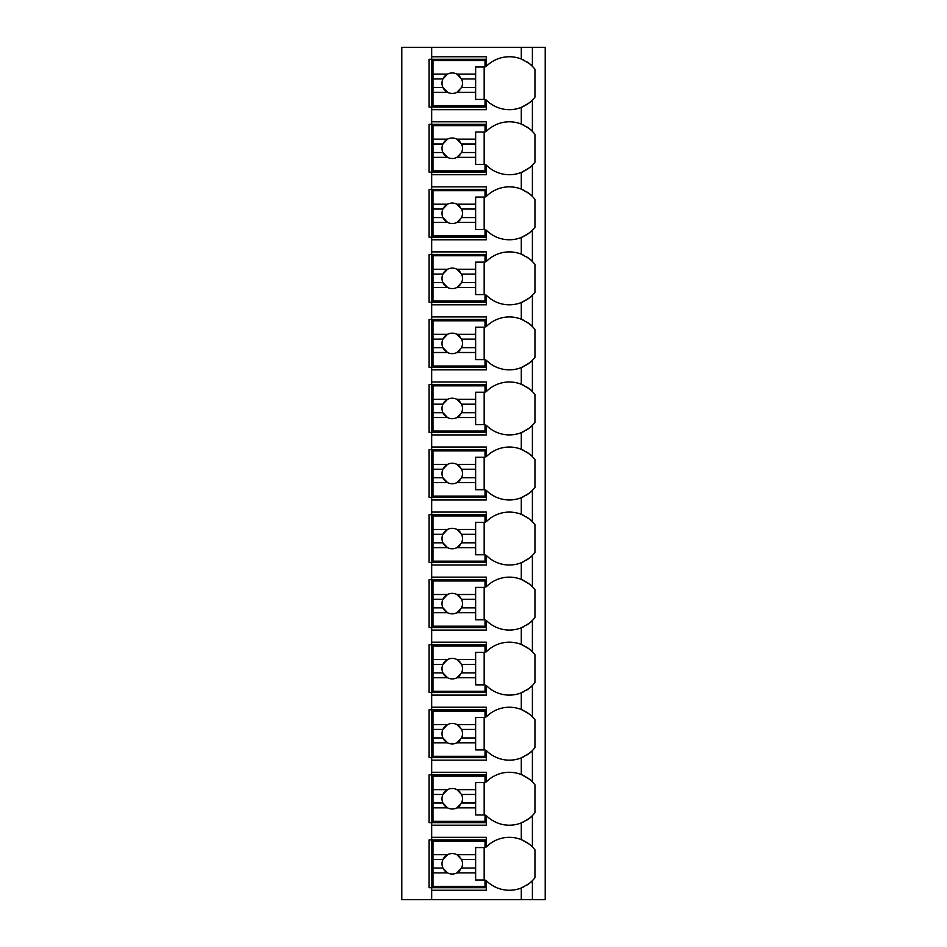 <?xml version="1.0" encoding="UTF-8"?>
<svg xmlns="http://www.w3.org/2000/svg" width="947" height="947" viewBox="0 0 947 947"><rect width="100%" height="100%" fill="white"/><g stroke="black" fill="none" stroke-linecap="round" stroke-linejoin="round"><path stroke-width="1.42" d="M526.425 885.409A32.435 32.435 0 0 0 532.403 880.651L532.403 899.65L545.212 899.65L545.212 47.35L401.788 47.35L401.788 899.65L431.666 899.65L431.666 837.337L486.308 837.337L486.308 846.949A32.435 32.435 0 0 1 521.3 839.61C528.414 843.41 532.119 845.849 532.403 846.949A32.435 32.435 0 0 0 526.425 842.191M526.425 104.809A32.435 32.435 0 0 0 532.403 100.051C532.119 101.151 528.414 103.59 521.3 107.39A32.435 32.435 0 0 1 486.308 100.051L486.308 109.663L431.666 109.663L431.666 107.106L429.109 107.106L429.109 59.306L486.308 59.306M526.425 169.868A32.435 32.435 0 0 0 532.403 165.109C532.119 166.199 528.414 168.637 521.3 172.437A32.435 32.435 0 0 1 486.308 165.109L486.308 174.721L431.666 174.721L431.666 172.153L429.109 172.153L429.109 124.353L431.666 124.353L431.666 121.784L486.308 121.784L486.308 131.408A32.435 32.435 0 0 1 521.3 124.069C528.414 127.869 532.119 130.307 532.403 131.408A32.435 32.435 0 0 0 526.425 126.649M526.425 234.915A32.435 32.435 0 0 0 532.403 230.157C532.119 231.246 528.414 233.684 521.3 237.484A32.435 32.435 0 0 1 486.308 230.157L486.308 239.769L431.666 239.769L431.666 237.2L429.109 237.2L429.109 189.4L431.666 189.4L431.666 186.843L486.308 186.843L486.308 196.455A32.435 32.435 0 0 1 521.3 189.116C528.414 192.916 532.119 195.354 532.403 196.455A32.435 32.435 0 0 0 526.425 191.696M526.425 299.962A32.435 32.435 0 0 0 532.403 295.204C532.119 296.293 528.414 298.743 521.3 302.531A32.435 32.435 0 0 1 486.308 295.204L486.308 304.816L431.666 304.816L431.666 302.259L429.109 302.259L429.109 254.447L431.666 254.447L431.666 251.89L486.308 251.89L486.308 261.502A32.435 32.435 0 0 1 521.3 254.175C528.414 257.963 532.119 260.401 532.403 261.502A32.435 32.435 0 0 0 526.425 256.744M526.425 365.009A32.435 32.435 0 0 0 532.403 360.251C532.119 361.34 528.414 363.79 521.3 367.578A32.435 32.435 0 0 1 486.308 360.251L486.308 369.863L431.666 369.863L431.666 367.306L429.109 367.306L429.109 319.494L431.666 319.494L431.666 316.937L486.308 316.937L486.308 326.549A32.435 32.435 0 0 1 521.3 319.222C528.414 323.01 532.119 325.46 532.403 326.549A32.435 32.435 0 0 0 526.425 321.791M526.425 430.056A32.435 32.435 0 0 0 532.403 425.298C532.119 426.399 528.414 428.837 521.3 432.637A32.435 32.435 0 0 1 486.308 425.298L486.308 434.91L431.666 434.91L431.666 432.353L429.109 432.353L429.109 384.553L431.666 384.553L431.666 381.984L486.308 381.984L486.308 391.596A32.435 32.435 0 0 1 521.3 384.269C528.414 388.057 532.119 390.507 532.403 391.596A32.435 32.435 0 0 0 526.425 386.838M526.425 495.115A32.435 32.435 0 0 0 532.403 490.357C532.119 491.446 528.414 493.884 521.3 497.684A32.435 32.435 0 0 1 486.308 490.357L486.308 499.969L431.666 499.969L431.666 497.4L429.109 497.4L429.109 449.6L431.666 449.6L431.666 447.031L486.308 447.031L486.308 456.643A32.435 32.435 0 0 1 521.3 449.316C528.414 453.116 532.119 455.554 532.403 456.643A32.435 32.435 0 0 0 526.425 451.897M526.425 560.162A32.435 32.435 0 0 0 532.403 555.404C532.119 556.493 528.414 558.931 521.3 562.731A32.435 32.435 0 0 1 486.308 555.404L486.308 565.016L431.666 565.016L431.666 562.447L429.109 562.447L429.109 514.647L431.666 514.647L431.666 512.09L486.308 512.09L486.308 521.702A32.435 32.435 0 0 1 521.3 514.363C528.414 518.163 532.119 520.601 532.403 521.702A32.435 32.435 0 0 0 526.425 516.944M526.425 625.209A32.435 32.435 0 0 0 532.403 620.451C532.119 621.54 528.414 623.99 521.3 627.778A32.435 32.435 0 0 1 486.308 620.451L486.308 630.063L431.666 630.063L431.666 627.506L429.109 627.506L429.109 579.694L431.666 579.694L431.666 577.137L486.308 577.137L486.308 586.749A32.435 32.435 0 0 1 521.3 579.422C528.414 583.21 532.119 585.648 532.403 586.749A32.435 32.435 0 0 0 526.425 581.991M526.425 690.256A32.435 32.435 0 0 0 532.403 685.498C532.119 686.587 528.414 689.037 521.3 692.825A32.435 32.435 0 0 1 486.308 685.498L486.308 695.11L431.666 695.11L431.666 692.553L429.109 692.553L429.109 644.741L431.666 644.741L431.666 642.184L486.308 642.184L486.308 651.796A32.435 32.435 0 0 1 521.3 644.469C528.414 648.257 532.119 650.707 532.403 651.796A32.435 32.435 0 0 0 526.425 647.038M526.425 755.304A32.435 32.435 0 0 0 532.403 750.545C532.119 751.634 528.414 754.084 521.3 757.884A32.435 32.435 0 0 1 486.308 750.545L486.308 760.157L431.666 760.157L431.666 757.6L429.109 757.6L429.109 709.8L431.666 709.8L431.666 707.231L486.308 707.231L486.308 716.843A32.435 32.435 0 0 1 521.3 709.516C528.414 713.304 532.119 715.754 532.403 716.843A32.435 32.435 0 0 0 526.425 712.085M526.425 820.362A32.435 32.435 0 0 0 532.403 815.592C532.119 816.693 528.414 819.131 521.3 822.931A32.435 32.435 0 0 1 486.308 815.592L486.308 825.216L431.666 825.216L431.666 822.647L429.109 822.647L429.109 774.847L431.666 774.847L431.666 772.279L486.308 772.279L486.308 781.891A32.435 32.435 0 0 1 521.3 774.563C528.414 778.363 532.119 780.802 532.403 781.891A32.435 32.435 0 0 0 526.425 777.144M486.308 887.694L429.109 887.694L429.109 839.894L486.308 839.894M486.308 107.106L431.666 107.106L431.666 56.737L486.308 56.737L486.308 66.349A32.435 32.435 0 0 1 521.3 59.022C528.414 62.81 532.119 65.26 532.403 66.349A32.435 32.435 0 0 0 526.425 61.591M431.666 825.216L431.666 837.337M431.666 760.157L431.666 772.279M431.666 695.11L431.666 707.231M431.666 630.063L431.666 642.184M431.666 565.016L431.666 577.137M431.666 499.969L431.666 512.09M431.666 434.91L431.666 447.031M431.666 369.863L431.666 381.984M431.666 304.816L431.666 316.937M431.666 239.769L431.666 251.89M431.666 174.721L431.666 186.843M431.666 109.663L431.666 121.784M431.666 47.35L431.666 56.737M532.403 47.35L532.403 66.349A32.435 32.435 0 0 1 534.96 69.273L534.96 97.139A32.435 32.435 0 0 1 532.403 100.051L532.403 131.408A32.435 32.435 0 0 1 534.96 134.32L534.96 162.186A32.435 32.435 0 0 1 532.403 165.109L532.403 196.455A32.435 32.435 0 0 1 534.96 199.367L534.96 227.233A32.435 32.435 0 0 1 532.403 230.157L532.403 261.502A32.435 32.435 0 0 1 534.96 264.414L534.96 292.292A32.435 32.435 0 0 1 532.403 295.204L532.403 326.549A32.435 32.435 0 0 1 534.96 329.461L534.96 357.339A32.435 32.435 0 0 1 532.403 360.251L532.403 391.596A32.435 32.435 0 0 1 534.96 394.52L534.96 422.386A32.435 32.435 0 0 1 532.403 425.298L532.403 456.643A32.435 32.435 0 0 1 534.96 459.567L534.96 487.433A32.435 32.435 0 0 1 532.403 490.357L532.403 521.702A32.435 32.435 0 0 1 534.96 524.614L534.96 552.48A32.435 32.435 0 0 1 532.403 555.404L532.403 586.749A32.435 32.435 0 0 1 534.96 589.661L534.96 617.539A32.435 32.435 0 0 1 532.403 620.451L532.403 651.796A32.435 32.435 0 0 1 534.96 654.708L534.96 682.586A32.435 32.435 0 0 1 532.403 685.498L532.403 716.843A32.435 32.435 0 0 1 534.96 719.767L534.96 747.633A32.435 32.435 0 0 1 532.403 750.545L532.403 781.891A32.435 32.435 0 0 1 534.96 784.814L534.96 812.68A32.435 32.435 0 0 1 532.403 815.592L532.403 846.949A32.435 32.435 0 0 1 534.96 849.861L534.96 877.727A32.435 32.435 0 0 1 532.403 880.651C532.119 881.74 528.414 884.178 521.3 887.978A32.435 32.435 0 0 1 486.308 880.651L486.308 890.263L431.666 890.263M532.403 899.65L431.666 899.65M523.94 840.794A32.435 32.435 0 0 0 521.3 839.61L521.3 822.931A32.435 32.435 0 0 0 523.928 821.747M521.3 899.65L521.3 887.978A32.435 32.435 0 0 0 523.928 886.794M523.94 125.253A32.435 32.435 0 0 0 521.3 124.069L521.3 107.39A32.435 32.435 0 0 0 523.928 106.206M486.308 822.647L431.666 822.647L431.666 774.847L486.308 774.847M523.94 775.747A32.435 32.435 0 0 0 521.3 774.563L521.3 757.884A32.435 32.435 0 0 0 523.928 756.7M432.957 789.644L432.957 776.126L485.03 776.126L485.03 782.53L475.631 782.53L475.631 789.644L456.951 789.644A10.239 10.239 0 0 0 447.54 789.644L432.957 789.644L432.957 803.02L442.936 803.02L447.54 807.85L432.957 807.85L432.957 821.369L485.03 821.369L485.03 814.965L475.631 814.965L475.631 807.85L456.951 807.85L461.556 803.02L475.631 803.02L475.631 807.85M432.957 794.474L442.936 794.474A10.239 10.239 0 0 1 447.54 789.644L442.936 794.474A10.239 10.239 0 0 0 459.863 805.589M475.631 789.644L475.631 803.02M461.556 803.02L461.556 803.02A10.239 10.239 0 0 0 461.556 794.474L475.631 794.474M461.556 794.474L456.951 789.644A10.239 10.239 0 0 1 459.863 791.905M484.166 814.965L484.166 782.53M432.957 803.02L432.957 807.85M486.308 757.6L431.666 757.6L431.666 709.8L486.308 709.8M523.94 710.7A32.435 32.435 0 0 0 521.3 709.516L521.3 692.825A32.435 32.435 0 0 0 523.928 691.653M432.957 724.597L432.957 711.079L485.03 711.079L485.03 717.483L475.631 717.483L475.631 724.597L456.951 724.597A10.239 10.239 0 0 0 447.54 724.597L432.957 724.597L432.957 737.962L442.936 737.962L447.54 742.791L432.957 742.791L432.957 756.322L485.03 756.322L485.03 749.917L475.631 749.917L475.631 742.791L456.951 742.791L461.556 737.962L475.631 737.962L475.631 742.791M432.957 729.427L442.936 729.427A10.239 10.239 0 0 1 447.54 724.597L442.936 729.427A10.239 10.239 0 0 0 459.863 740.542M475.631 724.597L475.631 737.962M461.556 737.962L461.556 737.962A10.239 10.239 0 0 0 461.556 729.427L475.631 729.427M461.556 729.427L456.951 724.597A10.239 10.239 0 0 1 459.863 726.858M484.166 749.917L484.166 717.483M432.957 737.962L432.957 742.791M486.308 692.553L431.666 692.553L431.666 644.741L486.308 644.741M523.94 645.653A32.435 32.435 0 0 0 521.3 644.469L521.3 627.778A32.435 32.435 0 0 0 523.928 626.606M432.957 659.55L432.957 646.032L485.03 646.032L485.03 652.424L475.631 652.424L475.631 659.55L456.951 659.55A10.239 10.239 0 0 0 447.54 659.55L432.957 659.55L432.957 672.915L442.936 672.915L447.54 677.744L432.957 677.744L432.957 691.274L485.03 691.274L485.03 684.87L475.631 684.87L475.631 677.744L456.951 677.744L461.556 672.915L475.631 672.915L475.631 677.744M432.957 664.38L442.936 664.38A10.239 10.239 0 0 1 447.54 659.55L442.936 664.38A10.239 10.239 0 0 0 459.863 675.495M475.631 659.55L475.631 672.915M461.556 672.915L461.556 672.915A10.239 10.239 0 0 0 461.556 664.38L475.631 664.38M461.556 664.38L456.951 659.55A10.239 10.239 0 0 1 459.863 661.799M484.166 684.87L484.166 652.424M432.957 672.915L432.957 677.744M486.308 627.506L431.666 627.506L431.666 579.694L486.308 579.694M523.94 580.594A32.435 32.435 0 0 0 521.3 579.422L521.3 562.731A32.435 32.435 0 0 0 523.928 561.547M432.957 594.503L432.957 580.973L485.03 580.973L485.03 587.377L475.631 587.377L475.631 594.503L456.951 594.503A10.239 10.239 0 0 0 447.54 594.503L432.957 594.503L432.957 607.867L442.936 607.867L447.54 612.697L432.957 612.697L432.957 626.216L485.03 626.216L485.03 619.823L475.631 619.823L475.631 612.697L456.951 612.697L461.556 607.867L475.631 607.867L475.631 612.697M432.957 599.333L442.936 599.333A10.239 10.239 0 0 1 447.54 594.503L442.936 599.333A10.239 10.239 0 0 0 459.863 610.448M475.631 594.503L475.631 607.867M461.556 607.867L461.556 607.867A10.239 10.239 0 0 0 461.556 599.333L475.631 599.333M461.556 599.333L456.951 594.503A10.239 10.239 0 0 1 459.863 596.752M484.166 619.823L484.166 587.377M432.957 607.867L432.957 612.697M486.308 562.447L431.666 562.447L431.666 514.647L486.308 514.647M523.94 515.547A32.435 32.435 0 0 0 521.3 514.363L521.3 497.684A32.435 32.435 0 0 0 523.928 496.5M432.957 529.456L432.957 515.926L485.03 515.926L485.03 522.33L475.631 522.33L475.631 529.456L456.951 529.456A10.239 10.239 0 0 0 447.54 529.456L432.957 529.456L432.957 542.82L442.936 542.82L447.54 547.65L432.957 547.65L432.957 561.169L485.03 561.169L485.03 554.764L475.631 554.764L475.631 547.65L456.951 547.65L461.556 542.82L475.631 542.82L475.631 547.65M432.957 534.286L442.936 534.286A10.239 10.239 0 0 1 447.54 529.456L442.936 534.286A10.239 10.239 0 0 0 459.863 545.389M475.631 529.456L475.631 542.82M461.556 542.82L461.556 542.82A10.239 10.239 0 0 0 461.556 534.286L475.631 534.286M461.556 534.286L456.951 529.456A10.239 10.239 0 0 1 459.863 531.705M484.166 554.764L484.166 522.33M432.957 542.82L432.957 547.65M486.308 497.4L431.666 497.4L431.666 449.6L486.308 449.6M523.94 450.5A32.435 32.435 0 0 0 521.3 449.316L521.3 432.637A32.435 32.435 0 0 0 523.928 431.453M432.957 464.397L432.957 450.879L485.03 450.879L485.03 457.283L475.631 457.283L475.631 464.397L456.951 464.397A10.239 10.239 0 0 0 447.54 464.397L432.957 464.397L432.957 477.773L442.936 477.773L447.54 482.603L432.957 482.603L432.957 496.121L485.03 496.121L485.03 489.717L475.631 489.717L475.631 482.603L456.951 482.603L461.556 477.773L475.631 477.773L475.631 482.603M432.957 469.227L442.936 469.227A10.239 10.239 0 0 1 447.54 464.397L442.936 469.227A10.239 10.239 0 0 0 459.863 480.342M475.631 464.397L475.631 477.773M461.556 477.773L461.556 477.773A10.239 10.239 0 0 0 461.556 469.227L475.631 469.227M461.556 469.227L456.951 464.397A10.239 10.239 0 0 1 459.863 466.658M484.166 489.717L484.166 457.283M432.957 477.773L432.957 482.603M486.308 432.353L431.666 432.353L431.666 384.553L486.308 384.553M523.94 385.453A32.435 32.435 0 0 0 521.3 384.269L521.3 367.578A32.435 32.435 0 0 0 523.928 366.406M432.957 399.35L432.957 385.831L485.03 385.831L485.03 392.236L475.631 392.236L475.631 399.35L456.951 399.35A10.239 10.239 0 0 0 447.54 399.35L432.957 399.35L432.957 412.714L442.936 412.714L447.54 417.544L432.957 417.544L432.957 431.074L485.03 431.074L485.03 424.67L475.631 424.67L475.631 417.544L456.951 417.544L461.556 412.714L475.631 412.714L475.631 417.544M432.957 404.18L442.936 404.18A10.239 10.239 0 0 1 447.54 399.35L442.936 404.18A10.239 10.239 0 0 0 459.863 415.295M475.631 399.35L475.631 412.714M461.556 412.714L461.556 412.714A10.239 10.239 0 0 0 461.556 404.18L475.631 404.18M461.556 404.18L456.951 399.35A10.239 10.239 0 0 1 459.863 401.611M484.166 424.67L484.166 392.236M432.957 412.714L432.957 417.544M486.308 367.306L431.666 367.306L431.666 319.494L486.308 319.494M523.94 320.406A32.435 32.435 0 0 0 521.3 319.222L521.3 302.531A32.435 32.435 0 0 0 523.928 301.359M432.957 334.303L432.957 320.784L485.03 320.784L485.03 327.177L475.631 327.177L475.631 334.303L456.951 334.303A10.239 10.239 0 0 0 447.54 334.303L432.957 334.303L432.957 347.667L442.936 347.667L447.54 352.497L432.957 352.497L432.957 366.027L485.03 366.027L485.03 359.623L475.631 359.623L475.631 352.497L456.951 352.497L461.556 347.667L475.631 347.667L475.631 352.497M432.957 339.133L442.936 339.133A10.239 10.239 0 0 1 447.54 334.303L442.936 339.133A10.239 10.239 0 0 0 459.863 350.248M475.631 334.303L475.631 347.667M461.556 347.667L461.556 347.667A10.239 10.239 0 0 0 461.556 339.133L475.631 339.133M461.556 339.133L456.951 334.303A10.239 10.239 0 0 1 459.863 336.552M484.166 359.623L484.166 327.177M432.957 347.667L432.957 352.497M486.308 302.259L431.666 302.259L431.666 254.447L486.308 254.447M523.94 255.347A32.435 32.435 0 0 0 521.3 254.175L521.3 237.484A32.435 32.435 0 0 0 523.928 236.3M432.957 269.256L432.957 255.726L485.03 255.726L485.03 262.13L475.631 262.13L475.631 269.256L456.951 269.256A10.239 10.239 0 0 0 447.54 269.256L432.957 269.256L432.957 282.62L442.936 282.62L447.54 287.45L432.957 287.45L432.957 300.968L485.03 300.968L485.03 294.576L475.631 294.576L475.631 287.45L456.951 287.45L461.556 282.62L475.631 282.62L475.631 287.45M432.957 274.085L442.936 274.085A10.239 10.239 0 0 1 447.54 269.256L442.936 274.085A10.239 10.239 0 0 0 459.863 285.201M475.631 269.256L475.631 282.62M461.556 282.62L461.556 282.62A10.239 10.239 0 0 0 461.556 274.085L475.631 274.085M461.556 274.085L456.951 269.256A10.239 10.239 0 0 1 459.863 271.505M484.166 294.576L484.166 262.13M432.957 282.62L432.957 287.45M486.308 237.2L431.666 237.2L431.666 189.4L486.308 189.4M523.94 190.3A32.435 32.435 0 0 0 521.3 189.116L521.3 172.437A32.435 32.435 0 0 0 523.928 171.253M432.957 204.209L432.957 190.678L485.03 190.678L485.03 197.083L475.631 197.083L475.631 204.209L456.951 204.209A10.239 10.239 0 0 0 447.54 204.209L432.957 204.209L432.957 217.573L442.936 217.573L447.54 222.403L432.957 222.403L432.957 235.921L485.03 235.921L485.03 229.517L475.631 229.517L475.631 222.403L456.951 222.403L461.556 217.573L475.631 217.573L475.631 222.403M432.957 209.038L442.936 209.038A10.239 10.239 0 0 1 447.54 204.209L442.936 209.038A10.239 10.239 0 0 0 459.863 220.142M475.631 204.209L475.631 217.573M461.556 217.573L461.556 217.573A10.239 10.239 0 0 0 461.556 209.038L475.631 209.038M461.556 209.038L456.951 204.209A10.239 10.239 0 0 1 459.863 206.458M484.166 229.517L484.166 197.083M432.957 217.573L432.957 222.403M486.308 172.153L431.666 172.153L431.666 124.353L486.308 124.353M432.957 139.15L432.957 125.631L485.03 125.631L485.03 132.035L475.631 132.035L475.631 139.15L456.951 139.15A10.239 10.239 0 0 0 447.54 139.15L432.957 139.15L432.957 152.526L442.936 152.526L447.54 157.356L432.957 157.356L432.957 170.874L485.03 170.874L485.03 164.47L475.631 164.47L475.631 157.356L456.951 157.356L461.556 152.526L475.631 152.526L475.631 157.356M432.957 143.98L442.936 143.98A10.239 10.239 0 0 1 447.54 139.15L442.936 143.98A10.239 10.239 0 0 0 459.863 155.095M475.631 139.15L475.631 152.526M461.556 152.526L461.556 152.526A10.239 10.239 0 0 0 461.556 143.98L475.631 143.98M461.556 143.98L456.951 139.15A10.239 10.239 0 0 1 459.863 141.411M484.166 164.47L484.166 132.035M432.957 152.526L432.957 157.356M523.94 60.206A32.435 32.435 0 0 0 521.3 59.022L521.3 47.35M432.957 74.103L432.957 60.584L485.03 60.584L485.03 66.988L475.631 66.988L475.631 74.103L456.951 74.103A10.239 10.239 0 0 0 447.54 74.103L432.957 74.103L432.957 87.467L442.936 87.467L447.54 92.297L432.957 92.297L432.957 105.827L485.03 105.827L485.03 99.423L475.631 99.423L475.631 92.297L456.951 92.297L461.556 87.467L475.631 87.467L475.631 92.297M432.957 78.932L442.936 78.932A10.239 10.239 0 0 1 447.54 74.103L442.936 78.932A10.239 10.239 0 0 0 459.863 90.048M475.631 74.103L475.631 87.467M461.556 87.467L461.556 87.467A10.239 10.239 0 0 0 461.556 78.932L475.631 78.932M461.556 78.932L456.951 74.103A10.239 10.239 0 0 1 459.863 76.364M484.166 99.423L484.166 66.988M432.957 87.467L432.957 92.297M432.957 854.703L432.957 841.173L485.03 841.173L485.03 847.577L475.631 847.577L475.631 854.703L456.951 854.703A10.239 10.239 0 0 0 447.54 854.703L432.957 854.703L432.957 868.068L442.936 868.068L447.54 872.897L432.957 872.897L432.957 886.416L485.03 886.416L485.03 880.012L475.631 880.012L475.631 872.897L456.951 872.897L461.556 868.068L475.631 868.068L475.631 872.897M432.957 859.533L442.936 859.533A10.239 10.239 0 0 1 447.54 854.703L442.936 859.533A10.239 10.239 0 0 0 459.863 870.636M475.631 854.703L475.631 868.068M461.556 868.068L461.556 868.068A10.239 10.239 0 0 0 461.556 859.533L475.631 859.533M461.556 859.533L456.951 854.703A10.239 10.239 0 0 1 459.863 856.952M484.166 880.012L484.166 847.577M432.957 868.068L432.957 872.897"/></g></svg>

